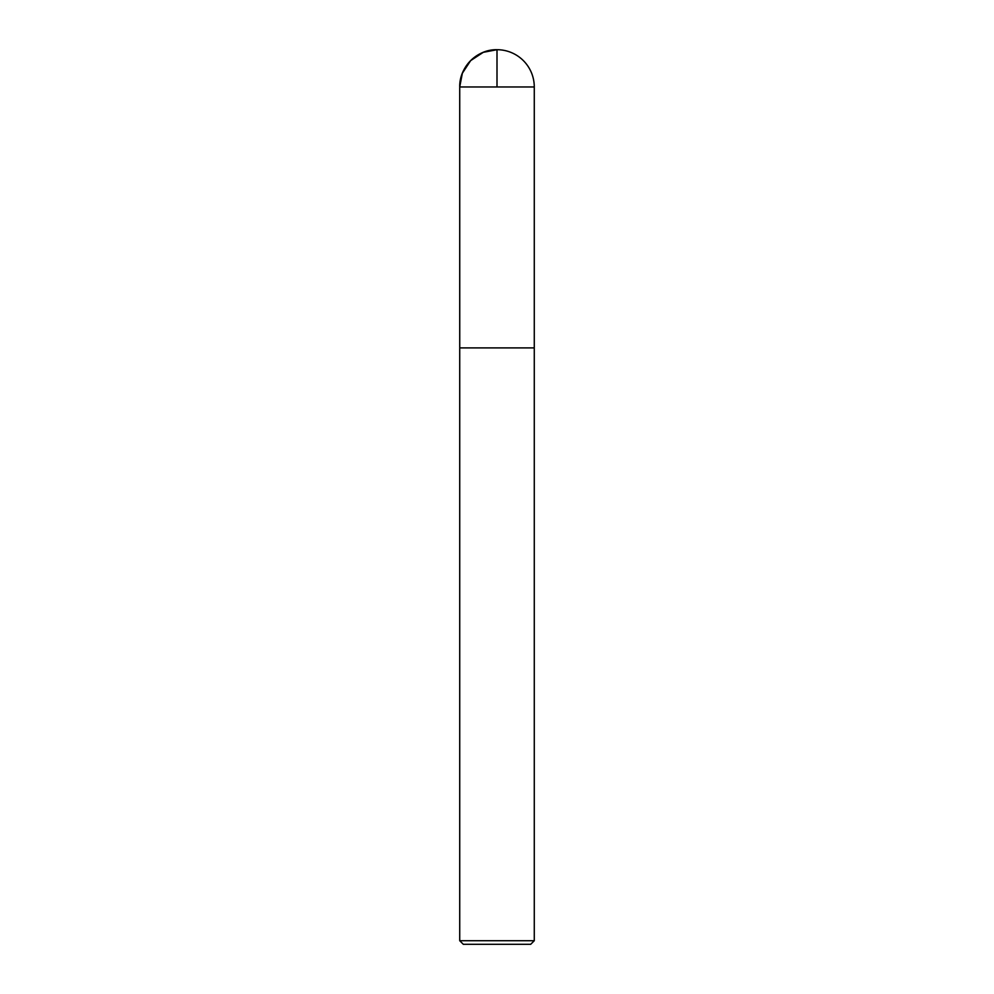 <?xml version="1.0" encoding="UTF-8"?>
<svg xmlns="http://www.w3.org/2000/svg" width="994" height="994" viewBox="0 0 994 994"><rect width="100%" height="100%" fill="white"/><g stroke="black" fill="none" stroke-linecap="round" stroke-linejoin="round"><path stroke-width="1.49" d="M534.275 940.722L459.725 940.722L463.303 944.3L530.697 944.3L534.275 940.722L534.275 347.9L459.75 347.9L534.275 347.9L534.275 86.975A37.275 37.275 0 0 0 497 49.7A37.275 37.275 0 0 0 459.725 86.975C459.216 67.058 477.083 49.191 497 49.7M459.725 940.722L459.725 86.975L534.275 86.975M497 86.975L497 49.7L483.283 52.322L470.647 60.622L462.347 73.258L459.725 86.975L459.75 347.9L497 347.9"/></g></svg>
